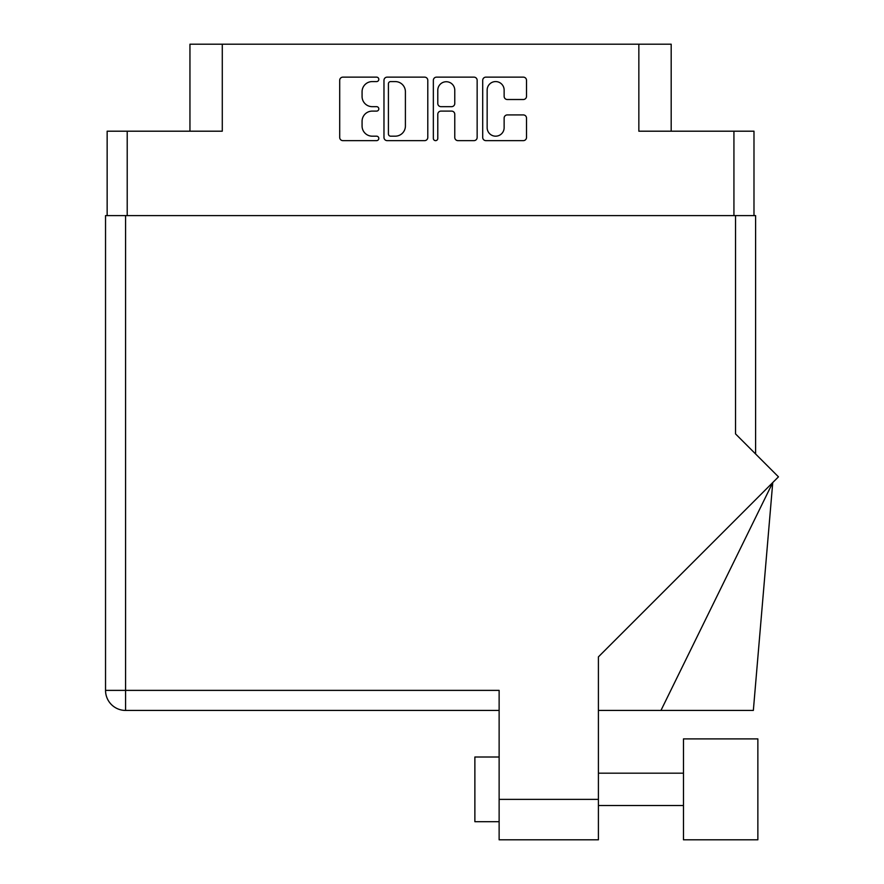 <?xml version="1.0" encoding="UTF-8"?>
<svg xmlns="http://www.w3.org/2000/svg" width="884" height="884" viewBox="0 0 884 884"><rect width="100%" height="100%" fill="white"/><g stroke="black" fill="none" stroke-linecap="round" stroke-linejoin="round"><path stroke-width="1.33" d="M487.15 127.694A8.486 8.486 0 0 0 495.648 136.18A8.486 8.486 0 0 0 504.134 127.694L504.134 118.091A3.171 3.171 0 0 1 507.305 114.92L523.339 114.92A3.171 3.171 0 0 1 526.51 118.091L526.51 137.451A3.171 3.171 0 0 1 523.339 140.633L485.88 140.633A3.171 3.171 0 0 1 482.708 137.451L482.708 80.311A3.171 3.171 0 0 1 485.88 77.14L523.339 77.14A3.171 3.171 0 0 1 526.51 80.311L526.51 96.345A3.171 3.171 0 0 1 523.339 99.516L507.305 99.516A3.171 3.171 0 0 1 504.134 96.345L504.134 90.069A8.486 8.486 0 0 0 495.648 81.582A8.486 8.486 0 0 0 487.15 90.069L487.15 127.694M435.569 140.633A2.221 2.221 0 0 0 437.79 138.401L437.79 114.279A3.171 3.171 0 0 1 440.961 111.108L451.591 111.108A3.171 3.171 0 0 1 454.774 114.279L454.774 137.451A3.171 3.171 0 0 0 457.945 140.633L473.979 140.633A3.171 3.171 0 0 0 477.15 137.451L477.15 80.311A3.171 3.171 0 0 0 473.979 77.14L436.519 77.14A3.171 3.171 0 0 0 433.348 80.311L433.348 138.401A2.221 2.221 0 0 0 435.569 140.633M107.152 131.197L107.152 215.608L107.152 131.197L127.208 131.197L127.208 215.608M427.79 137.451L427.79 80.311A3.171 3.171 0 0 0 424.618 77.14L387.159 77.14A3.171 3.171 0 0 0 383.976 80.311L383.976 137.451A3.171 3.171 0 0 0 387.159 140.633L424.618 140.633A3.171 3.171 0 0 0 427.79 137.451M372.23 81.582L376.595 81.582A2.221 2.221 0 0 0 378.816 79.361A2.221 2.221 0 0 0 376.595 77.14L342.87 77.14A3.171 3.171 0 0 0 339.699 80.311L339.699 137.451A3.171 3.171 0 0 0 342.87 140.633L376.595 140.633A2.221 2.221 0 0 0 378.816 138.401A2.221 2.221 0 0 0 376.595 136.18L372.23 136.18A10.155 10.155 0 0 1 362.075 126.025L362.075 121.263A10.155 10.155 0 0 1 372.23 111.108L376.595 111.108A2.221 2.221 0 0 0 378.816 108.887A2.221 2.221 0 0 0 376.595 106.666L372.23 106.666A10.155 10.155 0 0 1 362.075 96.5L362.075 91.737A10.155 10.155 0 0 1 372.23 81.582M671.188 131.197L671.188 44.2L189.95 44.2L189.95 131.197M222.282 44.2L222.282 131.197L127.208 131.197M753.986 131.197L753.986 215.608L753.986 131.197L638.845 131.197L638.845 44.2M390.651 81.582A2.221 2.221 0 0 0 388.419 83.803L388.419 133.959A2.221 2.221 0 0 0 390.651 136.18L395.247 136.18A10.155 10.155 0 0 0 405.402 126.025L405.402 91.737A10.155 10.155 0 0 0 395.247 81.582L390.651 81.582M454.774 90.234A8.486 8.486 0 0 0 446.276 81.737A8.486 8.486 0 0 0 437.79 90.234L437.79 103.483A3.171 3.171 0 0 0 440.961 106.666L451.591 106.666A3.171 3.171 0 0 0 454.774 103.483L454.774 90.234M683.476 738.891L683.476 839.8L757.864 839.8L757.864 738.891L683.476 738.891M499.128 821.689L474.874 821.689L474.874 757.002L499.128 757.002L474.874 757.002M463.393 710.438L397.734 710.438M735.543 215.608L735.543 433.911L778.461 476.841L598.413 656.878L598.413 839.8L499.128 839.8L499.128 690.382L125.583 690.382L125.583 215.608L755.599 215.608L755.599 453.967M499.128 710.438L125.583 710.438A20.056 20.056 0 0 1 105.539 690.382L105.539 215.608L125.583 215.608M598.413 839.8L518.532 839.8M660.956 710.438L772.749 482.553L753.345 710.438L598.413 710.438M105.539 690.382A20.056 20.056 0 0 0 125.583 710.438L125.583 690.382L105.539 690.382M733.609 738.891L757.864 738.891M733.93 131.197L733.93 215.608M499.128 799.368L598.413 799.368M683.476 805.523L598.413 805.523L683.476 805.523M683.476 773.18L598.413 773.18L683.476 773.18"/></g></svg>
